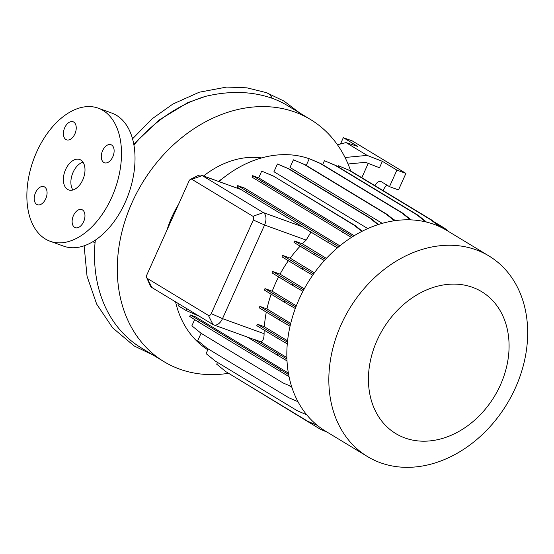 <?xml version="1.0" encoding="UTF-8"?>
<svg xmlns="http://www.w3.org/2000/svg" width="554" height="554" viewBox="0 0 554 554"><rect width="100%" height="100%" fill="white"/><g stroke="black" fill="none" stroke-linecap="round" stroke-linejoin="round"><path stroke-width="0.83" d="M82.754 179.905A16.17 9.903 -70.1 0 0 79.693 159.51A16.17 9.903 -70.1 0 0 65.607 169.524A16.17 9.903 -70.1 0 0 68.668 189.918A16.17 9.903 -70.1 0 0 82.754 179.905M82.975 162.163A16.17 9.903 -70.1 0 0 73.121 172.246A16.17 9.903 -70.1 0 0 72.893 189.987M112.794 156.824A9.605 5.879 -70.1 0 0 110.98 144.712A9.605 5.879 -70.1 0 0 102.615 150.66A9.605 5.879 -70.1 0 0 104.436 162.772A9.605 5.879 -70.1 0 0 112.794 156.824M74.908 133.874A9.605 5.879 -70.1 0 0 73.086 121.762A9.605 5.879 -70.1 0 0 64.728 127.711A9.605 5.879 -70.1 0 0 66.542 139.823A9.605 5.879 -70.1 0 0 74.908 133.874M45.747 198.768A9.605 5.879 -70.1 0 0 43.925 186.656A9.605 5.879 -70.1 0 0 35.56 192.598A9.605 5.879 -70.1 0 0 37.381 204.71A9.605 5.879 -70.1 0 0 45.747 198.768M83.633 221.718A9.605 5.879 -70.1 0 0 81.812 209.606A9.605 5.879 -70.1 0 0 73.453 215.554A9.605 5.879 -70.1 0 0 75.268 227.666A9.605 5.879 -70.1 0 0 83.633 221.718M228.567 373.299A141.512 111.056 -58.8 0 1 179.544 369.089A141.512 111.056 -58.8 0 1 163.963 361.644A141.512 111.056 -58.8 0 1 136.893 192.633A141.512 111.056 -58.8 0 1 295.026 112.123A141.512 111.056 -58.8 0 1 310.607 119.567A141.512 111.056 -58.8 0 1 350.696 170.978M133.777 144.144L159.116 120.031L187.854 102.615L205.479 96.375C229.792 90.586 252.049 91.237 272.249 98.321A141.512 111.056 121.2 0 1 287.824 105.766L310.607 119.567M95.413 240.069L95.059 242.576A141.512 111.056 121.2 0 0 141.187 347.843L163.963 361.644M167.01 230.021A87.941 69.015 -58.8 0 1 178.513 204.426M203.574 175.992A87.941 69.015 -58.8 0 1 261.654 157.918M207.819 349.803A108.674 85.288 -58.8 0 1 175.583 301.882M218.969 181.567A108.674 85.288 -58.8 0 1 226.641 175.396A108.674 85.288 -58.8 0 1 309.236 158.756M380.411 462.749A117.254 92.019 -58.8 0 1 367.503 456.579A117.254 92.019 -58.8 0 1 345.073 316.542A117.254 92.019 -58.8 0 1 476.101 249.833A117.254 92.019 -58.8 0 1 489.009 256.003A117.254 92.019 -58.8 0 1 511.439 396.041A117.254 92.019 -58.8 0 1 380.411 462.749M367.503 456.579L325.496 431.13A117.254 92.019 -58.8 0 1 303.066 291.092A117.254 92.019 -58.8 0 1 434.094 224.384A117.254 92.019 -58.8 0 1 447.002 230.554L489.009 256.003M404.919 437.958A82.941 65.088 -58.8 0 1 377.108 340.308A82.941 65.088 -58.8 0 1 472.604 287.353A82.941 65.088 -58.8 0 1 500.407 384.995A82.941 65.088 -58.8 0 1 404.919 437.958M132.392 138.271A83.391 65.441 -58.8 0 1 134.262 136.748M50.068 241.239L63.592 246.135A70.76 43.323 -70.1 0 0 125.211 202.335A70.76 43.323 -70.1 0 0 111.811 113.092L98.287 108.189A70.76 43.323 -70.1 0 0 36.675 151.99A70.76 43.323 -70.1 0 0 50.068 241.239A70.76 43.323 -70.1 0 0 111.686 197.439A70.76 43.323 -70.1 0 0 98.287 108.189M288.703 385.355L291.854 387.267M288.641 374.615L190.334 314.97L195.59 316.874L288.371 373.077M338.702 246.793L237.721 185.604L244.432 188.035L339.858 245.838M377.973 224.661L369.968 218.172L288.011 168.527L277.416 163.998L273.939 171.726L367.787 228.58M394.337 220.769L385.979 213.989L304.021 164.344L293.426 159.822L289.991 167.46L382.267 223.352M392.551 218.788L395.535 220.596M312.726 275.2L302.075 269.029L302.719 267.589L282.637 255.422L290.199 258.157A108.674 85.288 -58.8 0 1 300.13 246.17M290.199 258.157L314.409 272.831M311.985 159.801A108.674 85.288 -58.8 0 1 314.333 160.805M286.917 359.02L254.002 339.325L260.726 341.763C262.956 341.209 264.078 338.522 264.092 333.695A108.674 85.288 -58.8 0 1 264.175 330.149M260.726 341.763L286.868 357.6M302.934 291.342L292.083 285.054L292.734 283.613L272.651 271.446L280.047 274.133A108.674 85.288 -58.8 0 1 288.357 260.719M280.047 274.133L304.291 288.814M287.284 343.868L276.868 337.836L277.519 336.396L257.437 324.235L264.362 326.742A108.674 85.288 -58.8 0 1 266.294 312.117M264.362 326.742L287.581 340.807M290.047 326.216L279.285 319.983L279.936 318.543L259.854 306.383L266.952 308.952A108.674 85.288 -58.8 0 1 271.155 294.181M266.952 308.952L290.725 323.356M295.303 308.523L284.41 302.214L285.061 300.774L264.978 288.606L272.229 291.238A108.674 85.288 -58.8 0 1 278.593 276.882M272.229 291.238L296.328 305.836M324.353 260.567L314.076 254.618L314.727 253.178L294.645 241.011L302.373 243.815A108.674 85.288 -58.8 0 1 306.161 240.09L310.967 232.098M302.373 243.815L326.389 258.365M190.541 179.309L197.868 175.639A10.111 6.191 109.9 0 1 201.573 175.265A10.111 6.191 109.9 0 1 202.252 175.59L263.337 212.591A10.111 6.191 109.9 0 1 264.577 225.014L222.507 318.626A10.111 6.191 109.9 0 1 213.699 324.886A10.111 6.191 109.9 0 1 213.02 324.554L151.935 287.554A10.111 6.191 109.9 0 1 150.009 285.22L146.734 277.706A3.033 1.856 -70.1 0 0 147.309 278.406L208.394 315.406A3.033 1.856 -70.1 0 0 211.24 313.633L253.31 220.021A3.033 1.856 -70.1 0 0 252.936 216.295L191.85 179.295A3.033 1.856 -70.1 0 0 190.541 179.309A3.033 1.856 -70.1 0 0 189.011 181.068L146.942 274.68A3.033 1.856 -70.1 0 0 146.734 277.706M191.85 179.295L202.252 175.59L241.025 189.572L302.352 226.731A10.111 6.191 109.9 0 1 303.156 227.369L327.739 242.257L328.383 240.817M254.002 339.325A10.111 6.191 109.9 0 1 252.936 339.103L213.699 324.886M294.645 241.011L294.001 242.451L314.076 254.618M257.437 324.235L256.786 325.676L276.868 337.836M259.854 306.383L259.21 307.823L279.285 319.983M264.978 288.606L264.327 290.047L284.41 302.214M272.651 271.446L272 272.887L292.083 285.054M282.637 255.422L281.993 256.862L302.075 269.029M345.052 157.488L367.15 155.397L382.378 161.325L379.49 167.751L365.578 162.329L348.044 163.991M374.933 185.659A7.077 4.335 109.9 0 1 380.965 181.553A7.077 4.335 109.9 0 1 381.443 181.781L389.483 186.65L398.499 189.918L405.923 173.395L352.337 140.938L343.321 137.669L340.481 143.992M383.264 190.708A7.077 4.335 109.9 0 1 387.128 185.223M389.483 186.65L396.906 170.126L382.378 161.325M396.906 170.126L405.923 173.395M337.434 144.753L346.028 142.6L357.849 146.471L343.321 137.669M346.028 142.6L367.15 155.397M368.244 163.368L361.804 177.702M199.26 316.223L186.075 310.503L186.878 308.723M186.075 310.503L178.34 305.822L179.143 304.035M290.421 324.616L279.936 318.543M303.675 289.95L292.734 283.613M295.864 307.027L285.061 300.774M313.633 273.905L302.719 267.589M287.443 342.143L277.519 336.396M325.44 259.383L314.727 253.178M240.997 189.551L237.07 187.044L237.721 185.604M337.421 247.867L327.739 242.257M245.838 192.494L246.426 191.172M287.007 360.889L247.139 336.998M277.229 355.225L277.873 353.784M362.226 231.226L355.439 225.727L273.482 176.082L261.71 171.131L258.683 177.869L354.179 235.713M351.444 237.431L251.973 177.107L252.624 175.666L258.683 177.869M361.824 231.427L354.262 225.305L355.439 225.727M354.262 225.305L273.482 176.082M272.305 175.653L261.71 171.131M352.94 236.482L252.624 175.666M342.642 232.327L343.286 230.886M260.685 182.681L261.329 181.241M306.694 414.773L297.311 410.763L215.354 361.118L206.102 353.618L208.207 348.923M297.983 401.692L288.953 397.834L206.995 348.189L197.743 340.689L201.074 333.273M425.597 221.87L416.982 214.883L335.025 165.237L324.429 160.708L322.657 164.649M426.525 222.092L418.159 215.312L336.202 165.667L324.429 160.708M416.982 214.883L418.159 215.312M335.025 165.237L336.202 165.667M446.476 230.242L443.553 227.874L435.382 222.923M449.045 231.794L444.73 228.296L433.976 221.78M443.553 227.874L444.73 228.296M394.891 220.686L387.156 214.419L305.199 164.773L293.426 159.822M385.979 213.989L387.156 214.419M304.021 164.344L305.199 164.773M291.639 386.616L283.087 382.959L201.13 333.314L191.871 325.814L194.669 319.603M289.043 376.665L198.394 321.985L189.683 316.41L190.334 314.97M280.352 371.63L280.996 370.19M198.394 321.985L199.038 320.544M327.372 432.272L320.427 429.302L236.71 378.23M410.41 219.855L401.809 212.881L319.852 163.236L309.257 158.714L306.244 165.404M411.096 219.883L402.987 213.311L321.029 163.665L309.257 158.714M401.809 212.881L402.987 213.311M319.852 163.236L321.029 163.665M317.345 425.389L307.913 421.359L225.956 371.713L216.697 364.213L217.5 362.42M378.437 224.508L371.145 218.601L289.188 168.956L277.416 163.998M369.968 218.172L371.145 218.601M288.011 168.527L289.188 168.956M438.955 226.351L431.033 219.931L349.082 170.286L338.487 165.757L338.03 166.775M440.465 227.043L432.217 220.36L350.26 170.708L338.487 165.757M431.033 219.931L432.217 220.36M349.082 170.286L350.26 170.708M133.923 144.954A141.512 111.056 -58.8 0 1 205.479 96.375M266.308 92.615A23.753 14.543 109.9 0 1 266.391 92.643A23.753 14.543 109.9 0 1 267.991 93.411A23.753 14.543 109.9 0 1 272.243 98.321M211.24 313.633L222.507 318.626L264.092 333.695M252.936 216.295L263.337 212.591L302.352 226.731M253.31 220.021L264.577 225.014L306.161 240.09M151.935 287.554L147.309 278.406M208.394 315.406L213.02 324.554M299.659 112.94L284.043 101.119L266.391 92.643L246.966 87.844L226.704 87.061L199.26 92.213L172.896 104.034L152.205 118.743L132.544 138.805M92.691 241.786A23.753 7.839 4.9 0 0 95.059 242.576M218.525 181.407L226.641 175.396M201.573 175.265L241.225 189.634M153.022 355.017L134.248 346.001L112.656 327.871L96.659 304.098L87.04 276.217L84.118 245.803"/></g></svg>
